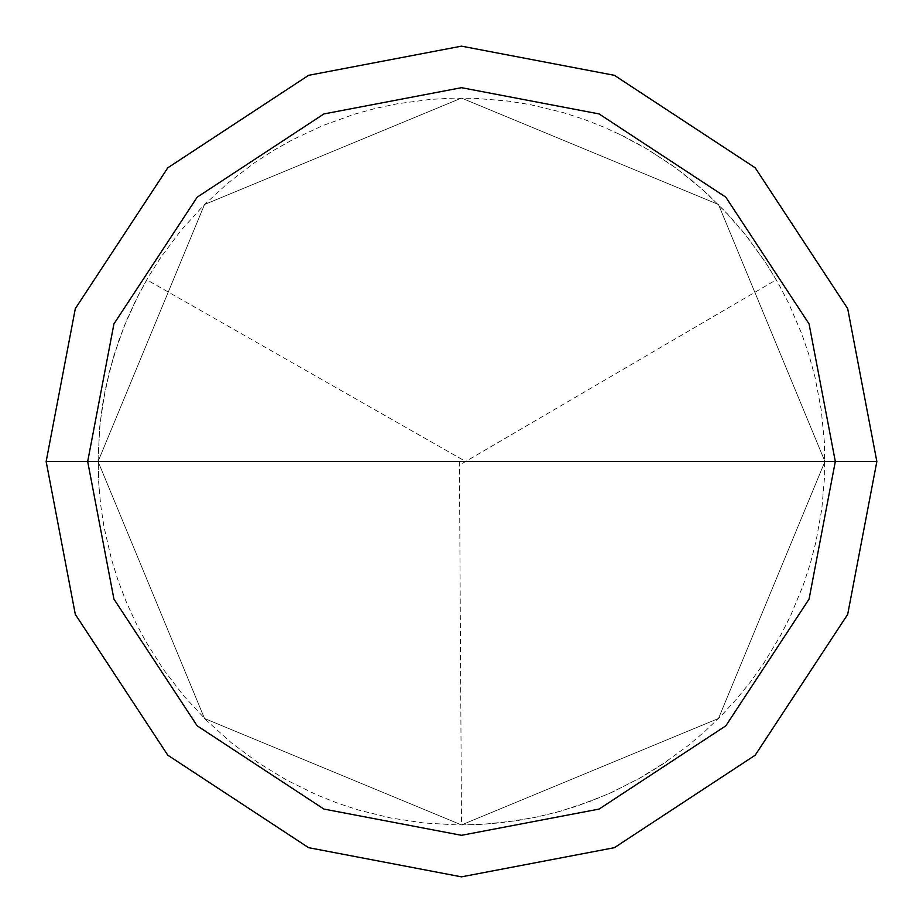 <?xml version="1.0" encoding="UTF-8"?>
<svg xmlns="http://www.w3.org/2000/svg" width="923" height="923" viewBox="0 0 923 923"><rect width="100%" height="100%" fill="white"/><g stroke="black" fill="none" stroke-linecap="round" stroke-linejoin="round"><path stroke-width="0.69" stroke-dasharray="4.62 3.46" d="M824.931 461.5L718.486 718.486L461.5 824.931L204.514 718.486L98.069 461.5L824.931 461.5L718.486 204.514L461.5 98.069L204.514 204.514L98.069 461.5L824.931 461.5L718.486 204.514L461.5 98.069L204.514 204.514L98.069 461.5L204.514 204.514L461.5 98.069L718.486 204.514L824.931 461.5L98.069 461.5L204.514 204.514L461.5 98.069L718.486 204.514L824.931 461.5L98.069 461.5L204.514 718.486L461.5 824.931L718.486 718.486L824.931 461.5L718.486 718.486L461.5 824.931L204.514 718.486L98.069 461.5L204.514 718.486L461.5 824.931L718.486 718.486L824.931 461.5L718.486 204.514L461.5 98.069L204.514 204.514L98.069 461.5L876.85 461.5L847.683 308.617L755.199 167.801L614.383 75.317L461.5 46.15L308.617 75.317L167.801 167.801L75.317 308.617L46.15 461.5L98.069 461.5L204.514 204.514L461.5 98.069L718.486 204.514L824.931 461.5L98.069 461.5L204.514 718.486L461.5 824.931L718.486 718.486L824.931 461.5L718.486 718.486L461.5 824.931L204.514 718.486L98.069 461.5L46.15 461.5L75.317 308.617L167.801 167.801L308.617 75.317L461.5 46.15L614.383 75.317L755.199 167.801L847.683 308.617L876.85 461.5L847.683 308.617L755.199 167.801L614.383 75.317L461.5 46.15L308.617 75.317L167.801 167.801L75.317 308.617L46.15 461.5L75.317 308.617L167.801 167.801L308.617 75.317L461.5 46.15L614.383 75.317L755.199 167.801L847.683 308.617L876.85 461.5L824.931 461.5M46.15 461.5L75.317 614.383L167.801 755.199L308.617 847.683L461.5 876.85L614.383 847.683L755.199 755.199L847.683 614.383L876.85 461.5L847.683 614.383L755.199 755.199L614.383 847.683L461.5 876.85L308.617 847.683L167.801 755.199L75.317 614.383L46.15 461.5L75.317 614.383L167.801 755.199L308.617 847.683L461.5 876.85L614.383 847.683L755.199 755.199L847.683 614.383L876.85 461.5L847.683 614.383L755.199 755.199L614.383 847.683L461.5 876.85L308.617 847.683L167.801 755.199L75.317 614.383L46.15 461.5M459.423 461.512L461.5 824.931L483.744 824.251L516.915 820.685L538.79 816.613L560.388 811.225L592.047 800.679L612.549 792.049L642.235 776.808L661.191 765.155L688.2 745.553L705.16 731.154L721.209 715.729L736.277 699.369L750.318 682.109L763.275 664.018L780.581 635.486L790.63 615.629L803.379 584.79L810.279 563.641L815.886 542.101L821.782 509.265L824.643 476.014L824.447 442.648L821.182 409.431L814.894 376.665L809.033 355.193L801.879 334.126L788.761 303.448L778.481 283.707L767.001 264.647L747.653 237.453L725.905 212.152L701.918 188.95L675.901 168.055L648.084 149.618L618.698 133.823M462.55 463.288L776.243 279.784L764.532 260.863L744.849 233.911L730.393 216.997L706.833 193.369L689.966 178.854L672.244 165.402L644.196 147.322L624.629 136.731L604.45 127.362L583.728 119.24L562.557 112.398L530.114 104.599L508.135 101.069L474.884 98.311L452.628 98.173L430.418 99.396L397.34 103.78L375.569 108.372L354.12 114.29L322.727 125.609L292.499 139.754L273.127 150.703L254.46 162.806L227.935 183.054L203.383 205.656L181 230.404L160.983 257.113L149.041 275.885L138.265 295.348L124.397 325.704L113.356 357.189L105.257 389.564L100.157 422.549L98.115 455.847L99.13 489.202M462.527 459.7L146.757 279.784L136.223 299.387L126.913 319.6L118.859 340.333L109.191 372.269L102.488 404.966L99.707 427.037L98.069 460.369L98.68 482.614L100.653 504.777L103.976 526.779L111.475 559.292L118.109 580.532L126.047 601.323L135.231 621.594L145.638 641.254L163.452 669.475L183.781 695.93L206.464 720.413L231.281 742.715L258.048 762.652L286.522 780.039L316.485 794.749L337.149 802.998L358.274 809.967L390.671 817.963L423.669 822.958L456.977 824.908L479.233 824.504L501.408 822.739L534.371 817.547L556.027 812.425L577.325 805.987L608.43 793.907L638.301 779.024L666.683 761.475"/><path stroke-width="1.38" d="M835.315 461.5L809.067 599.096L725.824 725.824L599.096 809.067L461.5 835.315L323.904 809.067L197.176 725.824L113.933 599.096L87.685 461.5L835.315 461.5L809.067 323.904L725.824 197.176L599.096 113.933L461.5 87.685L323.904 113.933L197.176 197.176L113.933 323.904L87.685 461.5L46.15 461.5L75.317 308.617L167.801 167.801L308.617 75.317L461.5 46.15L614.383 75.317L755.199 167.801L847.683 308.617L876.85 461.5L847.683 308.617L755.199 167.801L614.383 75.317L461.5 46.15L308.617 75.317L167.801 167.801L75.317 308.617L46.15 461.5L75.317 614.383L167.801 755.199L308.617 847.683L461.5 876.85L614.383 847.683L755.199 755.199L847.683 614.383L876.85 461.5L87.685 461.5L113.933 323.904L197.176 197.176L323.904 113.933L461.5 87.685L599.096 113.933L725.824 197.176L809.067 323.904L835.315 461.5L876.85 461.5L847.683 614.383L755.199 755.199L614.383 847.683L461.5 876.85L308.617 847.683L167.801 755.199L75.317 614.383L46.15 461.5L87.685 461.5L113.933 599.096L197.176 725.824L323.904 809.067L461.5 835.315L599.096 809.067L725.824 725.824L809.067 599.096L835.315 461.5"/></g></svg>
